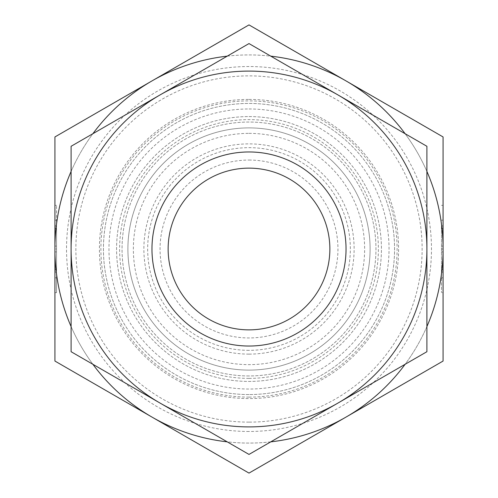 <?xml version="1.0" encoding="UTF-8"?>
<svg xmlns="http://www.w3.org/2000/svg" width="498" height="498" viewBox="0 0 498 498"><rect width="100%" height="100%" fill="white"/><g stroke="black" fill="none" stroke-linecap="round" stroke-linejoin="round"><path stroke-width="0.37" stroke-dasharray="2.49 1.87" d="M249 422.13A173.13 173.13 0 0 1 75.87 249A173.13 173.13 0 0 1 249 75.87A173.13 173.13 0 0 1 422.13 249A173.13 173.13 0 0 1 249 422.13M249 397.111A148.111 148.111 0 0 1 100.889 249A148.111 148.111 0 0 1 249 100.889A148.111 148.111 0 0 1 397.111 249A148.111 148.111 0 0 1 249 397.111M249 431.473A182.473 182.473 0 0 1 66.527 249A182.473 182.473 0 0 1 249 66.527A182.473 182.473 0 0 1 431.473 249A182.473 182.473 0 0 1 249 431.473M249 375.959A126.959 126.959 0 0 1 122.041 249A126.959 126.959 0 0 1 249 122.041A126.959 126.959 0 0 1 375.959 249A126.959 126.959 0 0 1 249 375.959A126.959 126.959 0 0 1 122.041 249A126.959 126.959 0 0 1 249 122.041A126.959 126.959 0 0 1 375.959 249A126.959 126.959 0 0 1 249 375.959M249 394.559A145.559 145.559 0 0 1 103.441 249A145.559 145.559 0 0 1 249 103.441A145.559 145.559 0 0 1 394.559 249A145.559 145.559 0 0 1 249 394.559A145.559 145.559 0 0 1 103.441 249A145.559 145.559 0 0 1 249 103.441A145.559 145.559 0 0 1 394.559 249A145.559 145.559 0 0 1 249 394.559M249 378.387A129.387 129.387 0 0 1 119.613 249A129.387 129.387 0 0 1 249 119.613A129.387 129.387 0 0 1 378.387 249A129.387 129.387 0 0 1 249 378.387M249 151.965A97.035 97.035 0 0 1 346.035 249A97.035 97.035 0 0 1 249 346.035A97.035 97.035 0 0 1 151.965 249A97.035 97.035 0 0 1 249 151.965A97.035 97.035 0 0 1 346.035 249A97.035 97.035 0 0 1 249 346.035A97.035 97.035 0 0 1 151.965 249A97.035 97.035 0 0 1 249 151.965A97.035 97.035 0 0 1 346.035 249A97.035 97.035 0 0 1 249 346.035A97.035 97.035 0 0 1 151.965 249A97.035 97.035 0 0 1 249 151.965A97.035 97.035 0 0 1 346.035 249A97.035 97.035 0 0 1 249 346.035A97.035 97.035 0 0 1 151.965 249A97.035 97.035 0 0 1 249 151.965A97.035 97.035 0 0 1 346.035 249A97.035 97.035 0 0 1 249 346.035A97.035 97.035 0 0 1 151.965 249A97.035 97.035 0 0 1 249 151.965M249 133.364A115.636 115.636 0 0 1 364.636 249A115.636 115.636 0 0 1 249 364.636A115.636 115.636 0 0 1 133.364 249A115.636 115.636 0 0 1 249 133.364M249 168.137A80.863 80.863 0 0 1 329.863 249A80.863 80.863 0 0 1 249 329.863A80.863 80.863 0 0 1 168.137 249A80.863 80.863 0 0 1 249 168.137M249 160.051A88.949 88.949 0 0 1 337.949 249A88.949 88.949 0 0 1 249 337.949A88.949 88.949 0 0 1 160.051 249A88.949 88.949 0 0 1 249 160.051M270.781 441.851A194.077 194.077 0 0 1 54.923 249L54.923 136.95L249 24.9L443.077 136.95L443.077 361.05L249 473.1L54.923 361.05L54.923 228.476L54.923 269.524L56.542 269.524L56.542 228.476L56.542 269.524L54.923 269.524L54.923 251.895L54.923 269.524L56.542 269.524L54.923 269.524L54.923 249L56.542 249M54.923 249A194.077 194.077 0 0 1 270.781 56.15M227.219 56.15A194.077 194.077 0 0 1 346.035 417.075A194.077 194.077 0 0 1 227.219 441.851M441.458 225.855L441.458 292.668L441.458 225.855L443.077 225.855L441.458 225.855M441.458 205.332L443.077 205.332L443.077 292.668L441.458 292.668M443.077 272.145L443.077 277.822L443.077 272.145L441.458 272.145L443.077 272.145M56.542 292.668L56.542 272.145L54.923 272.145L56.542 272.145L56.542 292.668L54.923 292.668L54.923 225.855L56.542 225.855L56.542 277.822L56.542 205.332L56.542 225.855L56.542 220.178L56.542 225.855L54.923 225.855L54.923 205.332L56.542 205.332M54.923 251.895L56.542 251.895M54.923 228.476L56.542 228.476L54.923 228.476L54.923 246.105L54.923 228.476L56.542 228.476L54.923 228.476M54.923 246.105L56.542 246.105M54.923 225.855L54.923 220.178L54.923 225.855M443.077 228.476L441.458 228.476L441.458 269.524L441.458 228.476L443.077 228.476L441.458 228.476L443.077 228.476L443.077 269.524L441.458 269.524L443.077 269.524M443.077 246.105L441.458 246.105M443.077 249L441.458 249M443.077 251.895L441.458 251.895M405.123 133.713A194.077 194.077 0 0 1 426.904 171.436M71.096 171.436A194.077 194.077 0 0 1 92.877 133.713M92.877 364.287A194.077 194.077 0 0 1 71.096 326.564M426.904 326.564A194.077 194.077 0 0 1 405.123 364.287M249 370.101A121.101 121.101 0 0 1 127.899 249A121.101 121.101 0 0 1 249 127.899A121.101 121.101 0 0 1 370.101 249A121.101 121.101 0 0 1 249 370.101A121.101 121.101 0 0 1 127.899 249A121.101 121.101 0 0 1 249 127.899A121.101 121.101 0 0 1 370.101 249A121.101 121.101 0 0 1 249 370.101M249 350.337A101.337 101.337 0 0 1 147.663 249A101.337 101.337 0 0 1 249 147.663A101.337 101.337 0 0 1 350.337 249A101.337 101.337 0 0 1 249 350.337M249 354.122A105.122 105.122 0 0 1 143.878 249A105.122 105.122 0 0 1 249 143.878A105.122 105.122 0 0 1 354.122 249A105.122 105.122 0 0 1 249 354.122M249 116.576A132.424 132.424 0 0 1 381.424 249A132.424 132.424 0 0 1 249 381.424A132.424 132.424 0 0 1 116.576 249A132.424 132.424 0 0 1 249 116.576A132.424 132.424 0 0 1 381.424 249A132.424 132.424 0 0 1 249 381.424A132.424 132.424 0 0 1 116.576 249A132.424 132.424 0 0 1 249 116.576M249 108.969A140.031 140.031 0 0 1 389.031 249A140.031 140.031 0 0 1 249 389.031A140.031 140.031 0 0 1 108.969 249A140.031 140.031 0 0 1 249 108.969M249 99.401A149.599 149.599 0 0 1 398.599 249A149.599 149.599 0 0 1 249 398.599A149.599 149.599 0 0 1 99.401 249A149.599 149.599 0 0 1 249 99.401M249 454.425L71.096 351.713L71.096 146.288L160.051 94.931A177.904 177.904 0 0 1 337.949 94.931L426.904 146.288L426.904 351.713L249 454.425M249 426.904A177.904 177.904 0 0 1 160.051 94.931L249 43.575L337.949 94.931A177.904 177.904 0 0 1 249 426.904M441.458 277.822L443.077 277.822M56.542 277.822L54.923 277.822M56.542 220.178L54.923 220.178M441.458 220.178L443.077 220.178"/><path stroke-width="0.75" d="M249 168.137A80.863 80.863 0 0 1 329.863 249A80.863 80.863 0 0 1 249 329.863A80.863 80.863 0 0 1 168.137 249A80.863 80.863 0 0 1 249 168.137M227.219 441.851A194.077 194.077 0 0 1 151.965 417.075L249 473.1L443.077 361.05L443.077 136.95L249 24.9L151.965 80.925A194.077 194.077 0 0 1 227.219 56.15M443.077 228.476L443.077 205.332M54.923 205.332L54.923 292.668M443.077 292.668L443.077 269.524M92.877 133.713A194.077 194.077 0 0 1 151.965 80.925L54.923 136.95L54.923 361.05L151.965 417.075A194.077 194.077 0 0 1 92.877 364.287M270.781 56.15A194.077 194.077 0 0 1 405.123 133.713M426.904 171.436A194.077 194.077 0 0 1 426.904 326.564M71.096 326.564A194.077 194.077 0 0 1 71.096 171.436M405.123 364.287A194.077 194.077 0 0 1 270.781 441.851M249 151.965A97.035 97.035 0 0 1 346.035 249A97.035 97.035 0 0 1 249 346.035A97.035 97.035 0 0 1 151.965 249A97.035 97.035 0 0 1 249 151.965M249 426.904A177.904 177.904 0 0 1 160.051 403.069L249 454.425L426.904 351.713L426.904 146.288L249 43.575L160.051 94.931A177.904 177.904 0 0 1 426.904 249A177.904 177.904 0 0 1 249 426.904M71.096 351.713L160.051 403.069A177.904 177.904 0 0 1 71.096 249L71.096 351.713M71.096 146.288L71.096 249A177.904 177.904 0 0 1 160.051 94.931L71.096 146.288"/></g></svg>
